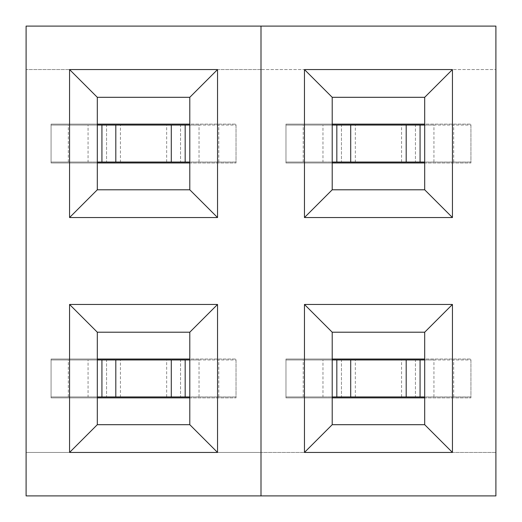 <?xml version="1.0" encoding="UTF-8"?>
<svg xmlns="http://www.w3.org/2000/svg" width="522" height="522" viewBox="0 0 522 522"><rect width="100%" height="100%" fill="white"/><g stroke="black" fill="none" stroke-linecap="round" stroke-linejoin="round"><path stroke-width="0.39" stroke-dasharray="2.61 1.96" d="M88.061 396.948L120.432 396.948L120.432 359.952L106.56 359.952L106.56 396.948L106.56 359.952L51.071 359.952L115.806 359.952L97.307 359.952L97.307 396.948L51.071 396.948L88.061 396.948L88.061 359.952M199.039 396.948L199.039 359.952L236.029 359.952L236.029 396.948L236.029 359.952L171.294 359.952L189.793 359.952L189.793 396.948L171.294 396.948L236.029 396.948L120.432 396.948M120.432 359.952L180.54 359.952L180.54 396.948L180.54 359.952L199.039 359.952M166.668 396.948L166.668 359.952M97.307 397.868L97.307 359.032L51.071 359.032L51.071 397.868L97.307 397.868L97.307 424.693L189.793 424.693L189.793 397.868L236.029 397.868L51.071 397.868L51.071 359.032L236.029 359.032L236.029 397.868L236.029 359.032L189.793 359.032L189.793 397.868M88.061 162.048L120.432 162.048L120.432 125.052L106.56 125.052L106.56 162.048L106.56 125.052L51.071 125.052L115.806 125.052L97.307 125.052L97.307 162.048L51.071 162.048L88.061 162.048L88.061 125.052M199.039 162.048L199.039 125.052L236.029 125.052L236.029 162.048L236.029 125.052L171.294 125.052L189.793 125.052L189.793 162.048L171.294 162.048L236.029 162.048L120.432 162.048M120.432 125.052L180.54 125.052L180.54 162.048L180.54 125.052L199.039 125.052M166.668 162.048L166.668 125.052M261 69.563L26.1 69.563L26.1 26.1L261 26.1L261 69.563L261 26.1L495.9 26.1L495.9 69.563L26.1 69.563L26.1 495.9L261 495.9L261 69.563L261 452.437L26.1 452.437L261 452.437L261 495.9L495.9 495.9L495.9 69.563L261 69.563M97.307 162.968L97.307 124.132L51.071 124.132L51.071 162.968L97.307 162.968L97.307 189.793L189.793 189.793L189.793 162.968L236.029 162.968L236.029 124.132L236.029 162.968L51.071 162.968L51.071 124.132L236.029 124.132L189.793 124.132L189.793 162.968M51.071 162.048L51.071 125.052L51.071 162.048M189.793 124.132L189.793 97.307L97.307 97.307L97.307 124.132M189.793 162.048L189.793 125.052M97.307 162.048L97.307 125.052M68.33 162.048L68.33 125.052M218.77 162.048L218.77 125.052M51.071 396.948L51.071 359.952L51.071 396.948M189.793 359.032L189.793 332.207L97.307 332.207L97.307 359.032M189.793 396.948L189.793 359.952M97.307 396.948L97.307 359.952M68.33 396.948L68.33 359.952M218.77 396.948L218.77 359.952M322.961 396.948L355.332 396.948L355.332 359.952L341.46 359.952L341.46 396.948L341.46 359.952L285.971 359.952L350.706 359.952L332.207 359.952L332.207 396.948L285.971 396.948L322.961 396.948L322.961 359.952M433.939 396.948L433.939 359.952L470.929 359.952L470.929 396.948L470.929 359.952L406.194 359.952L424.693 359.952L424.693 396.948L406.194 396.948L470.929 396.948L355.332 396.948M355.332 359.952L415.44 359.952L415.44 396.948L415.44 359.952L433.939 359.952M401.568 396.948L401.568 359.952M332.207 397.868L332.207 359.032L285.971 359.032L285.971 397.868L332.207 397.868L332.207 424.693L424.693 424.693L424.693 397.868L470.929 397.868L285.971 397.868L285.971 359.032L470.929 359.032L470.929 397.868L470.929 359.032L424.693 359.032L424.693 397.868M322.961 162.048L355.332 162.048L355.332 125.052L341.46 125.052L341.46 162.048L341.46 125.052L285.971 125.052L350.706 125.052L332.207 125.052L332.207 162.048L285.971 162.048L322.961 162.048L322.961 125.052M433.939 162.048L433.939 125.052L470.929 125.052L470.929 162.048L470.929 125.052L406.194 125.052L424.693 125.052L424.693 162.048L406.194 162.048L470.929 162.048L355.332 162.048M355.332 125.052L415.44 125.052L415.44 162.048L415.44 125.052L433.939 125.052M401.568 162.048L401.568 125.052M332.207 162.968L332.207 124.132L285.971 124.132L285.971 162.968L332.207 162.968L332.207 189.793L424.693 189.793L424.693 162.968L470.929 162.968L470.929 124.132L470.929 162.968L285.971 162.968L285.971 124.132L470.929 124.132L424.693 124.132L424.693 162.968M495.9 452.437L261 452.437L495.9 452.437M285.971 162.048L285.971 125.052L285.971 162.048M424.693 124.132L424.693 97.307L332.207 97.307L332.207 124.132M424.693 162.048L424.693 125.052M332.207 162.048L332.207 125.052M303.23 162.048L303.23 125.052M453.67 162.048L453.67 125.052M285.971 396.948L285.971 359.952L285.971 396.948M424.693 359.032L424.693 332.207L332.207 332.207L332.207 359.032M424.693 396.948L424.693 359.952M332.207 396.948L332.207 359.952M303.23 396.948L303.23 359.952M453.67 396.948L453.67 359.952"/><path stroke-width="0.78" d="M189.793 396.948L97.307 396.948M189.793 359.952L97.307 359.952M189.793 162.048L97.307 162.048M189.793 125.052L97.307 125.052M26.1 26.1L26.1 495.9L261 495.9L261 26.1L26.1 26.1M217.537 304.463L217.537 452.437L69.563 452.437L69.563 304.463L217.537 304.463L189.793 332.207L97.307 332.207L97.307 424.693L189.793 424.693L189.793 332.207M217.537 69.563L217.537 217.537L69.563 217.537L69.563 69.563L217.537 69.563L189.793 97.307L97.307 97.307L97.307 189.793L189.793 189.793L189.793 97.307M189.793 124.132L97.307 124.132M97.307 162.968L189.793 162.968M97.307 97.307L69.563 69.563M97.307 189.793L69.563 217.537M217.537 217.537L189.793 189.793M115.806 162.048L115.806 125.052M101.934 162.048L101.934 125.052M185.166 162.048L185.166 125.052M171.294 162.048L171.294 125.052M189.793 359.032L97.307 359.032M97.307 397.868L189.793 397.868M115.806 396.948L115.806 359.952M101.934 396.948L101.934 359.952M185.166 396.948L185.166 359.952M171.294 396.948L171.294 359.952M97.307 332.207L69.563 304.463M97.307 424.693L69.563 452.437M217.537 452.437L189.793 424.693M424.693 396.948L332.207 396.948M424.693 359.952L332.207 359.952M424.693 162.048L332.207 162.048M424.693 125.052L332.207 125.052M261 26.1L261 495.9L495.9 495.9L495.9 26.1L261 26.1M452.437 304.463L452.437 452.437L304.463 452.437L304.463 304.463L452.437 304.463L424.693 332.207L332.207 332.207L332.207 424.693L424.693 424.693L424.693 332.207M452.437 69.563L452.437 217.537L304.463 217.537L304.463 69.563L452.437 69.563L424.693 97.307L332.207 97.307L332.207 189.793L424.693 189.793L424.693 97.307M424.693 124.132L332.207 124.132M332.207 162.968L424.693 162.968M332.207 97.307L304.463 69.563M332.207 189.793L304.463 217.537M452.437 217.537L424.693 189.793M350.706 162.048L350.706 125.052M336.834 162.048L336.834 125.052M420.066 162.048L420.066 125.052M406.194 162.048L406.194 125.052M424.693 359.032L332.207 359.032M332.207 397.868L424.693 397.868M350.706 396.948L350.706 359.952M336.834 396.948L336.834 359.952M420.066 396.948L420.066 359.952M406.194 396.948L406.194 359.952M332.207 332.207L304.463 304.463M332.207 424.693L304.463 452.437M452.437 452.437L424.693 424.693"/></g></svg>

